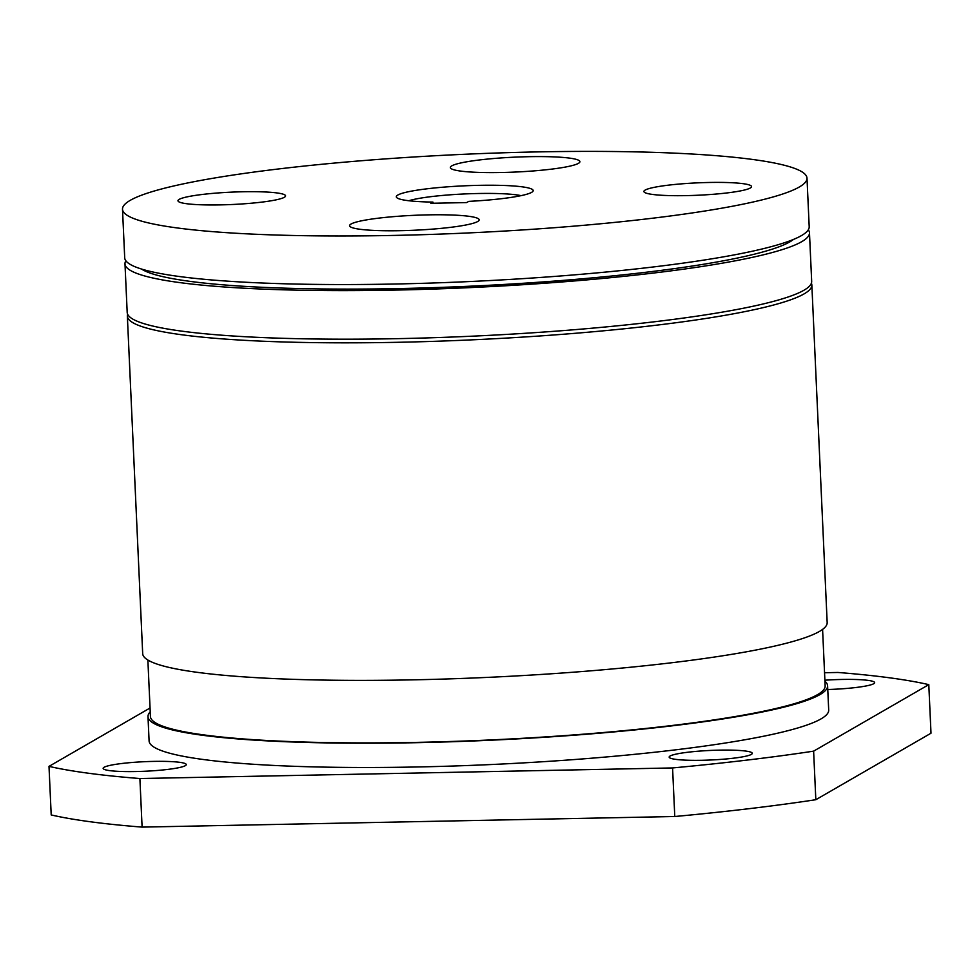 <?xml version="1.0" encoding="UTF-8"?>
<svg xmlns="http://www.w3.org/2000/svg" width="980" height="980" viewBox="0 0 980 980"><rect width="100%" height="100%" fill="white"/><g stroke="black" fill="none" stroke-linecap="round" stroke-linejoin="round"><path stroke-width="1.47" d="M811.391 283.183A342.596 39.372 177.4 0 1 811.844 284.996A342.596 39.372 177.4 0 1 804.115 293.878A342.596 39.372 177.4 0 1 434.116 341.334A342.596 39.372 177.4 0 1 127.351 316.075A342.596 39.372 177.4 0 1 127.645 314.237M811.844 284.996L827.169 622.545A342.596 39.372 177.4 0 1 819.452 631.426A342.596 39.372 177.4 0 1 449.44 678.883A342.596 39.372 177.4 0 1 142.688 653.623L127.351 316.075M822.588 629.393L825.148 685.902A337.708 38.82 177.4 0 1 416.5 742.387A337.708 38.82 177.4 0 1 150.442 716.539L147.87 660.03M824.94 681.223A340.146 39.102 177.4 0 1 827.598 685.792A340.146 39.102 177.4 0 1 415.986 742.693A340.146 39.102 177.4 0 1 147.992 716.649A340.146 39.102 177.4 0 1 150.222 711.86M827.598 685.792L828.7 710.071A340.146 39.102 177.4 0 1 417.088 766.973A340.146 39.102 177.4 0 1 149.095 740.941L147.992 716.649M827.769 689.516A41.601 4.777 -2.6 0 0 874.65 682.644A41.601 4.777 -2.6 0 0 841.881 679.458A41.601 4.777 -2.6 0 0 824.891 680.206M701.925 760.284A41.601 4.777 -2.6 0 0 752.273 753.326A41.601 4.777 -2.6 0 0 719.492 750.141A41.601 4.777 -2.6 0 0 669.156 757.099A41.601 4.777 -2.6 0 0 701.925 760.284M135.914 771.542A41.601 4.777 -2.6 0 0 186.261 764.584A41.601 4.777 -2.6 0 0 153.48 761.399A41.601 4.777 -2.6 0 0 103.145 768.357A41.601 4.777 -2.6 0 0 135.914 771.542M928.795 684.64L931 733.212L815.826 799.717L813.62 751.145L928.795 684.64A477.187 54.843 177.4 0 0 837.9 672.464L824.548 672.733M815.826 799.717A477.187 54.843 177.4 0 1 674.779 816.512L672.574 767.94A477.187 54.843 177.4 0 0 813.62 751.145M672.574 767.94L139.895 778.537L142.1 827.108L674.779 816.512M139.895 778.537A477.187 54.843 177.4 0 1 49 766.372L51.205 814.944A477.187 54.843 177.4 0 0 142.1 827.108M150.05 708.013L49 766.372M578.445 163.342A64.852 7.448 -2.6 0 0 579.903 161.651A64.852 7.448 -2.6 0 0 521.838 156.874A64.852 7.448 -2.6 0 0 451.805 165.853A64.852 7.448 -2.6 0 0 450.335 167.543A64.852 7.448 -2.6 0 0 508.399 172.321A64.852 7.448 -2.6 0 0 578.445 163.342M750.312 188.001A53.863 6.186 -2.6 0 0 751.195 187.339A53.863 6.186 -2.6 0 0 706.384 182.537A53.863 6.186 -2.6 0 0 645.122 190.096A53.863 6.186 -2.6 0 0 644.301 192.19A53.863 6.186 -2.6 0 0 695.249 195.351A53.863 6.186 -2.6 0 0 750.312 188.001M477.689 221.517A64.852 7.448 -2.6 0 0 479.159 219.826A64.852 7.448 -2.6 0 0 421.094 215.049A64.852 7.448 -2.6 0 0 351.048 224.028A64.852 7.448 -2.6 0 0 349.591 225.719A64.852 7.448 -2.6 0 0 407.656 230.496A64.852 7.448 -2.6 0 0 477.689 221.517M284.372 197.274A53.863 6.186 -2.6 0 0 285.254 196.613A53.863 6.186 -2.6 0 0 240.455 191.823A53.863 6.186 -2.6 0 0 179.193 199.369A53.863 6.186 -2.6 0 0 178.372 201.464A53.863 6.186 -2.6 0 0 229.308 204.624A53.863 6.186 -2.6 0 0 284.372 197.274M397.843 195.02A68.514 7.877 177.4 0 1 475.778 185.416A68.514 7.877 177.4 0 1 532.777 191.504A68.514 7.877 177.4 0 1 531.65 192.35A68.514 7.877 177.4 0 1 468.734 201.378L466.652 202.578L430.808 203.289L432.891 202.088A68.514 7.877 177.4 0 1 396.802 197.678A68.514 7.877 177.4 0 1 397.843 195.02M521.078 195.645A61.177 7.032 -2.6 0 0 464.765 193.942A61.177 7.032 -2.6 0 0 408.832 200.741M433.246 203.24L432.891 202.088M122.5 209.23L124.705 257.789A342.596 39.372 -2.6 0 0 431.47 283.049A342.596 39.372 -2.6 0 0 801.469 235.592A342.596 39.372 -2.6 0 0 809.198 226.711L806.993 178.139A342.596 39.372 -2.6 0 0 500.229 152.892A342.596 39.372 -2.6 0 0 130.23 200.349A342.596 39.372 -2.6 0 0 122.5 209.23A342.596 39.372 -2.6 0 0 429.265 234.477A342.596 39.372 -2.6 0 0 799.264 187.021A342.596 39.372 -2.6 0 0 806.993 178.139M808.316 229.798A342.596 39.372 177.4 0 1 809.468 232.787A342.596 39.372 177.4 0 1 394.903 290.092A342.596 39.372 177.4 0 1 124.987 263.865A342.596 39.372 177.4 0 1 125.869 260.778M809.468 232.787L811.673 281.346A342.596 39.372 177.4 0 1 397.108 338.663A342.596 39.372 177.4 0 1 127.192 312.436L124.987 263.865M141.5 269.035A330.358 37.975 -2.6 0 0 458.738 286.699A330.358 37.975 -2.6 0 0 789.794 241.901A330.358 37.975 -2.6 0 0 793.494 239.426"/></g></svg>
